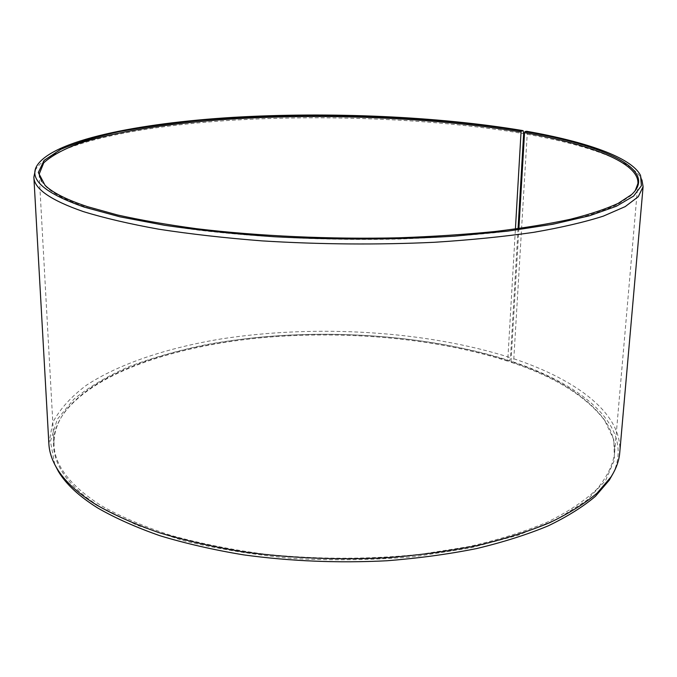<?xml version="1.0" encoding="UTF-8"?>
<svg xmlns="http://www.w3.org/2000/svg" width="677" height="677" viewBox="0 0 677 677"><rect width="100%" height="100%" fill="white"/><g stroke="black" fill="none" stroke-linecap="round" stroke-linejoin="round"><path stroke-width="0.51" stroke-dasharray="3.38 2.54" d="M635.212 190.745L630.786 195.746L617.509 204.496C605.23 210.192 589.235 215.54 569.501 220.55C547.701 225.272 522.661 229.342 494.388 232.77C464.54 235.748 432.713 237.839 398.905 239.049C330.325 240.665 258.208 237.365 197.219 230.002C167.769 226.016 141.391 221.421 118.103 216.225L88.196 207.907C67.446 200.984 53.339 193.867 45.892 186.556L41.619 181.419M526.664 131.27L527.205 134.274L513.809 358.776L512.946 361.823L511.347 362.39L511.033 361.586C554.81 376.133 585.85 395.436 604.163 419.495C611.906 430.454 615.359 441.946 614.504 453.954C612.49 465.844 606.533 477.683 596.623 489.446C584.353 501.022 567.978 511.897 547.498 522.069C524.743 531.648 498.543 539.823 468.907 546.593L421.026 554.235C369.397 559.591 317.251 559.557 264.605 554.15C230.849 549.606 199.546 543.335 170.706 535.338C143.769 526.52 120.608 516.619 101.22 505.643C70.543 486.035 54.82 465.869 54.05 445.144C53.576 433.119 57.384 421.746 65.474 411.032C96.151 371.707 173.43 346.032 257.582 337.425C342.334 329.166 434.972 337.044 507.758 360.486L515.409 229.029M511.347 362.39C555.208 376.987 586.333 396.367 604.713 420.519L613.811 439.728L614.454 459.895L605.661 480.382L586.722 500.405L557.374 519.039L517.99 535.279L469.711 548.108L414.493 556.646C375.05 560.023 335.005 560.674 294.377 558.601C254.417 554.962 217.156 548.903 182.578 540.424L136.923 525.174L100.628 507.065C50.851 476.481 43.226 440.515 64.89 412.039C95.677 372.562 173.126 346.793 257.438 338.153C342.334 329.868 435.133 337.764 508.063 361.29L507.758 360.486M512.946 361.823C584.64 385.678 634.637 427.864 613.125 473.384M513.809 358.776C576.499 379.67 622.815 413.765 619.726 452.786M527.205 134.274C586.113 144.76 632.343 160.601 641.61 179.185L641.931 179.887M35.246 170.359L35.593 169.665C51.334 143.609 136.805 126.184 232.406 120.227C329.056 114.455 437.934 119.084 523.651 133.648M518.057 228.674L510.475 357.676L509.629 360.723L508.063 361.29M48.871 443.816L52.688 422.583C59.898 409.077 71.153 396.612 86.47 385.196C119.897 363.38 167.904 347.75 221.599 338.864C316.328 324.283 426.112 330.791 510.475 357.676M54.82 464.617L50.403 441.379L57.274 419.325L73.878 399.176C89.127 386.829 107.761 375.87 129.789 366.299C153.281 357.574 178.736 350.364 206.18 344.669C303.812 326.644 420.857 332.272 509.629 360.723M511.033 361.586L518.887 228.555M39.156 174.175L54.05 445.144M65.474 411.032L64.89 412.039M640.544 175.47L641.61 179.185M45.892 186.556L45.054 185.312M630.786 195.746L631.666 194.527M36.77 165.983L35.593 169.665M604.163 419.495L604.713 420.519M637.912 183.585L614.504 453.954"/><path stroke-width="1.02" d="M41.619 181.419L39.156 174.175L43.751 162.819C51.647 155.659 63.706 149.101 79.928 143.152C115.208 131.837 165.29 123.984 221.04 119.736C319.375 112.839 432.823 117.146 521.045 132.057L521.485 130.94L523.118 130.653L523.651 133.648L518.057 228.674M515.409 229.029L521.045 132.057M613.125 473.384L609.283 480.171L595.472 496.275C583.1 506.76 567.343 516.619 548.201 525.86C527.188 534.585 503.299 542.159 476.54 548.582C448.394 554.209 418.538 558.263 386.973 560.751C338.255 563.239 290.425 561.275 243.5 554.852C213.433 549.859 185.625 543.496 160.068 535.769C136.145 527.391 115.395 518.15 97.818 508.055C79.124 496.351 66.007 484.173 58.45 471.522L54.82 464.617M641.931 179.887L643.099 186.691L619.726 452.786C619.049 460.851 616.112 468.933 610.925 477.031L597.072 493.144C584.657 503.637 568.832 513.504 549.589 522.746C528.466 531.487 504.441 539.07 477.513 545.501C449.198 551.137 419.148 555.199 387.379 557.687C338.339 560.175 290.196 558.203 242.958 551.772C212.705 546.762 184.719 540.39 159.01 532.647C134.951 524.252 114.091 515.002 96.422 504.89C77.643 493.178 64.476 480.992 56.91 468.332C51.977 460.072 49.294 451.897 48.871 443.816L33.867 177.12L35.246 170.359M643.099 186.691L638.293 196.694L625.193 206.612L603.368 216.115C584.522 222.149 561.284 227.557 533.662 232.338C503.739 236.654 470.676 239.971 434.482 242.281C377.563 244.939 320.043 244.465 261.923 240.877C224.722 237.949 190.33 234.056 158.731 229.198C129.307 223.884 104.148 218.002 83.237 211.562C50.504 200.172 34.053 188.688 33.867 177.12M518.887 228.555L524.548 132.667L524.997 131.558L526.664 131.27C585.36 141.603 631.387 157.199 640.544 175.47L641.407 185.71L633.604 196.085L616.417 206.231L589.489 215.768L552.94 224.231L507.53 231.162L454.665 236.146C396.426 239.751 336.41 239.963 274.625 236.764C235.037 234.03 198.361 230.205 164.596 225.297L119.998 216.843L84.388 207.162C44.758 193.258 28.891 179.532 36.77 165.983C52.341 140.367 137.465 123.231 232.77 117.383C329.124 111.713 437.706 116.3 523.118 130.653M524.997 131.558C603.249 145.157 658.814 169.25 631.666 194.527L618.372 203.261C606.076 208.956 590.039 214.304 570.262 219.297C548.395 224.019 523.287 228.09 494.929 231.517C464.981 234.487 433.052 236.578 399.134 237.788C330.317 239.404 257.954 236.095 196.77 228.733C167.227 224.739 140.774 220.152 117.409 214.956L87.435 206.646C66.634 199.732 52.51 192.615 45.054 185.312L38.318 172.483L44.132 160.373L60.727 149.389C76.399 142.695 95.787 136.805 118.881 131.71C143.558 127.09 170.376 123.316 199.334 120.388C302.433 111.214 426.425 114.98 521.485 130.94M524.548 132.667C589.938 144.209 639.325 162.641 637.912 183.585L635.212 190.745M609.283 480.171L610.925 477.031M58.45 471.522L56.91 468.332"/></g></svg>
